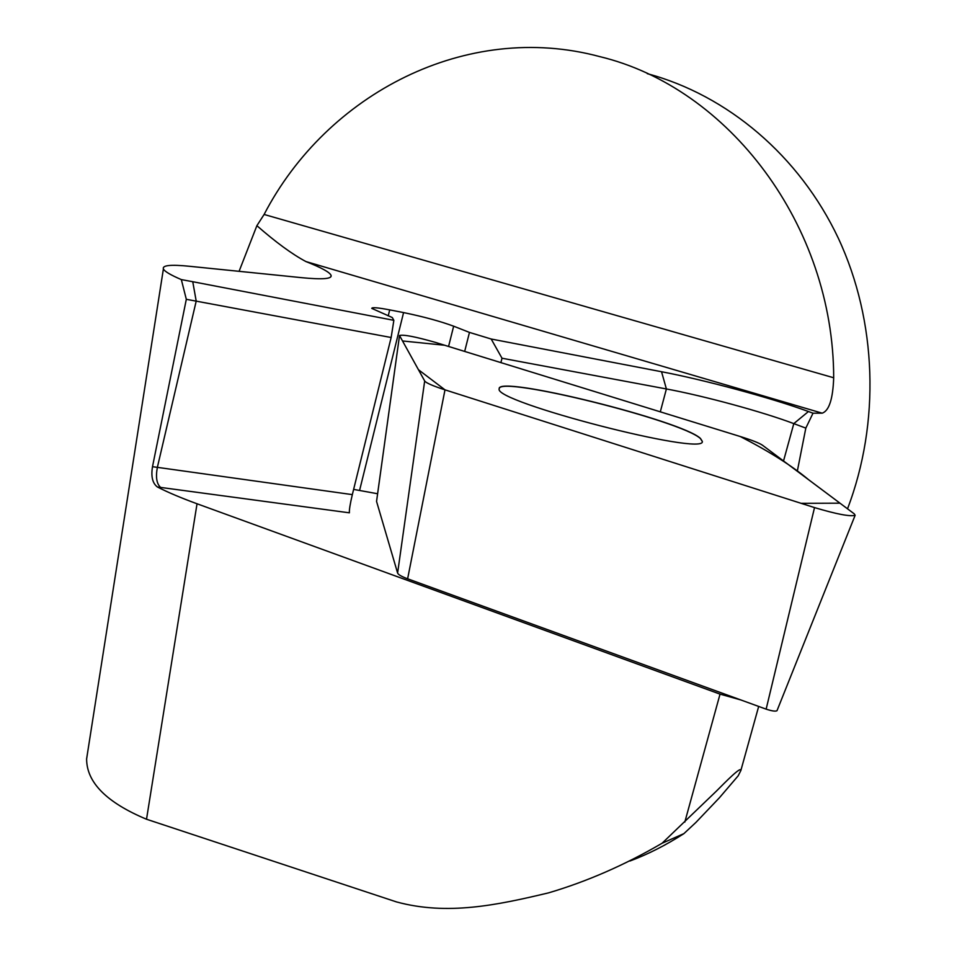 <?xml version="1.0" encoding="UTF-8"?>
<svg xmlns="http://www.w3.org/2000/svg" width="957" height="957" viewBox="0 0 957 957"><rect width="100%" height="100%" fill="white"/><g stroke="black" fill="none" stroke-linecap="round" stroke-linejoin="round"><path stroke-width="1.44" d="M87.9 750.671L86.62 758.985C86.644 782.443 106.61 802.528 146.517 819.24L396.545 901.937C447.314 915.705 496.97 905.166 548.493 892.881C587 881.529 624.873 864.984 662.112 843.225L716.219 791.283C725.645 781.833 741.448 765.66 740.85 770.552L738.122 775.876L719.413 797.767L695.954 822.386L683.884 833.643C665.905 845.187 647.925 854.302 629.957 861.013M647.267 73.665C727.368 95.174 799.322 155.62 838.38 238.341C877.031 321.229 880.392 422.647 847.519 508.813M152.498 466.705C150.883 476.562 152.534 483.333 157.438 487.005L160.644 487.424C156.637 483.871 155.548 477.184 157.367 467.351L152.498 466.705L186.316 299.302L391.15 337.51L393.853 320.332L392.274 317.533L371.747 308.369C372.034 307.149 378.027 307.652 389.702 309.889L403.579 312.58C423.389 316.671 440.076 321.205 453.654 326.193L469.468 332.414L491.18 339.017L502.006 358.229L666.395 388.961C703.802 395.851 762.621 411.821 793.808 423.616L805.818 428.114L813.007 413.197L822.183 413.173C829.097 410.816 832.925 399.021 833.691 377.764C833.547 225.338 728.624 87.41 599.525 56.559C466.777 20.922 326.887 93.487 264.108 214.464L256.883 225.685L239.083 271.321M805.818 428.114L797.301 471.263M256.883 225.685C275.831 242.265 292.16 254.215 305.881 261.548C321.432 267.673 329.83 272.278 331.074 275.377C332.199 278.93 322.306 279.695 301.383 277.65L189.259 266.261C170.753 264.395 162.128 265.292 163.396 268.941L86.597 758.985M157.438 487.005C167.989 492.4 181.184 497.987 197.034 503.765L720.035 694.124L740.718 699.914M377.608 493.74L353.623 489.398M186.316 299.302L181.34 279.6L192.752 281.717L181.34 279.6C170.561 274.97 164.58 271.417 163.396 268.941M393.853 320.332L192.752 281.717L393.853 320.332M661.538 371.735L491.18 339.017L661.538 371.735C704.687 379.929 772.155 398.16 808.438 411.522L813.007 413.197L808.438 411.522C772.155 398.172 704.687 379.929 661.538 371.735L666.395 388.961L660.306 411.833M391.15 337.51L352.332 494.625L157.367 467.351L196.209 301.084L192.752 281.717M502.006 358.229L500.894 362.607M160.644 487.424L349.389 512.82C349.161 509.925 350.142 503.861 352.332 494.625M469.468 332.414L464.671 351.422M499.243 388.602C499.769 375.455 681.851 420.769 700.416 438.545L702.271 441.464M399.559 335.608L424.681 380.97C426.104 382.967 432.875 385.922 444.993 389.846L814.527 507.593C836.705 514.184 850.235 516.744 855.139 515.285L854.218 513.825L762.502 445.244C759.332 443.055 751.915 440.148 740.275 436.524L435.016 342.271C415.147 336.637 403.316 334.376 399.524 335.512L376.556 501.432L397.61 573.052C398.244 574.643 401.581 576.557 407.622 578.794L766.138 709.149C771.904 711.039 775.529 711.553 777 710.704L855.139 515.285M700.452 438.426C681.528 420.35 495.726 374.45 499.219 388.865C492.592 401.605 706.41 456.884 702.306 441.344L700.452 438.426M444.993 389.846L801.117 503.322L839.983 503.179L808.557 479.672C791.906 465.76 769.153 451.369 740.275 436.524L444.646 345.25L402.526 340.967L418.448 369.713L444.993 389.846L407.622 578.794M833.691 377.764L264.108 214.464M822.183 413.173L305.881 261.548M197.034 503.765L146.517 819.24M720.035 694.124L684.805 822.111M783.532 460.963L793.808 423.616L808.438 411.522M389.702 309.889L388.231 315.894M403.579 312.58L359.629 490.247M453.654 326.193L448.57 346.458M397.61 573.052L424.681 380.97M766.138 709.149L814.527 507.593M683.896 833.631L662.112 843.225M758.674 706.445L740.85 770.552M331.074 275.377L330.847 276.764M376.544 501.396L399.524 335.512"/></g></svg>
